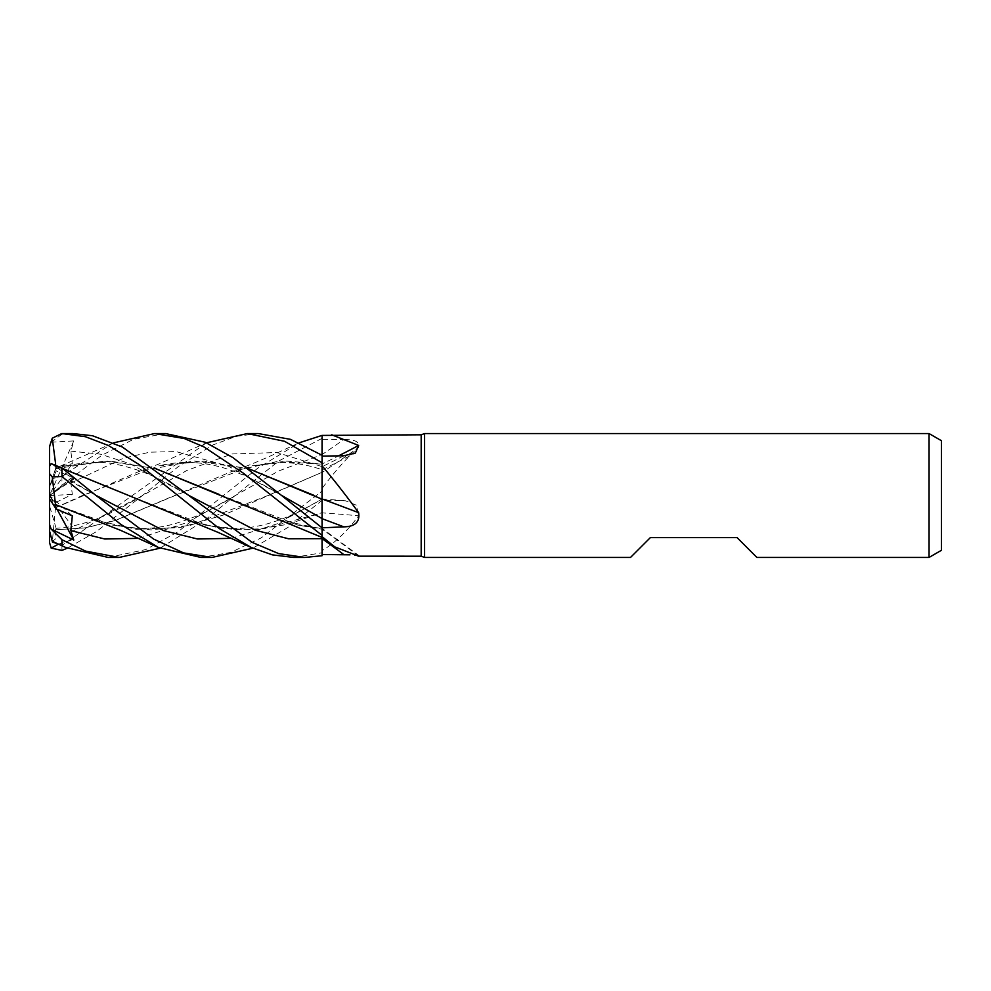 <?xml version="1.0" encoding="UTF-8"?>
<svg xmlns="http://www.w3.org/2000/svg" width="991" height="991" viewBox="0 0 991 991"><rect width="100%" height="100%" fill="white"/><g stroke="black" fill="none" stroke-linecap="round" stroke-linejoin="round"><path stroke-width="0.74" stroke-dasharray="4.96 3.72" d="M321.951 495.5L322.05 443.807L321.951 495.5M278.372 519.581L322.025 529.07L322.075 534.508L322.075 529.355M322.075 535.413L322.075 527.819L322.075 535.413M322.038 517.822L322.025 515.085M322.025 513.92L322.025 510.588M322.013 507.107L322.075 499.179M258.304 433.562L236.292 436.313L213.065 444.885L178.442 466.501L142.035 495.859L187.039 470.366L232.03 453.965L277.034 452.515L322.075 466.612L322.075 455.315L322.025 469.759L322.075 455.265L322.075 463.937A1048.181 900.608 -149.9 0 0 338.563 455.848M58.444 544.158L73.768 539.29L70.857 532.13L70.844 526.382L72.331 526.593L56.128 528.364L55.533 529.888L85.362 527.794L114.906 520.585L231.931 471.406L276.972 461.546L322.025 464.184L322.075 436.164L322.075 454.522A1045.319 717.633 -20.7 0 0 343.84 439.583L322.075 439.409M322.075 512.88L322.075 550.637C334.933 542.957 347.11 531.349 358.631 515.828A1048.181 455.872 -16.6 0 0 322.075 512.88L322.075 466.711A1045.319 898.156 -149.9 0 0 343.84 455.761M358.631 556.174A1048.181 1001.344 -119.8 0 0 322.075 529.219L297.771 525.094L322.075 528.476L322.075 537.444L322.075 498.956L322.075 500.232L345.376 500.765L356.487 505.237L358.631 515.828M55.496 529.751L85.325 527.93L115.08 520.634L174.577 495.748L251.392 465.906L286.783 461.125L322.075 463.937L322.075 469.92L322.075 466.711M322.075 463.714L322.025 469.746C309.489 465.349 296.433 462.921 282.856 462.475L251.392 465.906M322.075 435.421L322.075 472.521A1048.181 719.59 -20.7 0 0 358.631 447.387C360.018 441.961 355.088 439.36 343.84 439.583M322.075 454.522L322.075 488.414C334.933 471.245 347.11 457.582 358.631 447.387M322.075 488.414L322.075 500.232M92.758 519.594L136.399 529.33L180.04 527.608L223.669 514.961L322.075 472.298L322.075 500.368L287.786 527.522L252.804 548.196M322.075 550.637L322.075 537.766M322.075 524.363L322.075 555.666L322.075 524.363M128.52 495.45L205.05 525.094L234.917 529.64L264.114 528.736L322.075 512.719M322.075 500.542L322.075 513.078M322.075 499.08L322.075 472.298M359.287 556.199L349.848 554.824M322.075 538.658L322.075 529.343M55.533 504.53L112.317 525.094L151.103 529.937L190.495 525.317L267.31 495.748L322.025 472.311L322.075 490.991M322.075 438.332L279.078 460.815L234.756 495.847L278.397 471.097L322.038 454.559L322.025 472.459L322.075 454.559M322.038 538.658L322.025 529.231L322.038 538.658M185.577 519.581L219.68 528.129L253.795 529.813L287.91 524.301L322.025 512.595L322.075 555.666M756.876 557.438L737.056 537.618L650.344 537.618L630.524 557.438M941.45 440.71L941.45 550.29M929.062 433.562L929.062 557.438M424.582 433.562L424.582 557.438M421.175 434.801L421.175 556.199M72.851 433.562L61.938 434.231L61.938 433.562A12.387 12.387 0 0 0 61.715 433.562M61.938 434.231L51.173 442.209L49.55 448.403L49.55 495.5L49.55 487.064L56.128 466.835L55.533 468.669L65.84 465.906L110.881 461.149L155.81 468.768M49.55 446.458L49.55 448.403M231.361 538.361L276.7 523.979L322.038 499.105C296.916 513.672 283.079 519.296 267 523.917C255.306 527.063 244.269 528.612 233.876 528.55L205.05 525.094M55.496 507.689L52.263 542.411L61.938 545.496L206.487 442.804M55.57 507.751L139.211 471.419L193.79 460.976L248.382 468.57M165.571 433.562L133.599 439.286L102.123 455.08L61.938 485.194L51.185 494.422L73.768 478.034L70.857 483.026L72.331 494.373L56.128 502.313L55.533 507.726L81.832 495.748L158.597 465.906L204.183 461.174L248.63 468.768M313.664 495.227L322.025 499.179M200.913 557.438L230.965 552.371L261.178 537.89L322.075 491.09M138.641 538.361L186.704 522.653L234.756 495.859L204.022 520.882L160.009 548.196M51.185 442.209L73.768 440.908L70.857 451.165L72.331 463.714L56.128 466.835M297.771 525.094L218.974 494.336M55.496 468.768L105.566 460.914L155.575 468.582M51.99 479.557L55.707 468.124L113.742 442.804M51.185 494.422L49.55 495.587L49.55 487.064L52.263 478.715L61.938 476.188L112.094 443.547M51.185 463.639L73.768 479.235L69.878 480.833L72.331 476.981L56.128 470.973L55.533 466.687L63.04 468.768M293.633 557.438L322.075 552.792M55.496 466.798L55.657 464.172M55.57 466.575L62.78 468.57M70.857 532.13L142.035 495.859L96.127 531.82L67.264 548.196M108.192 557.438L145.776 549.584L178.107 531.684L257.883 468.099L299.208 442.804M55.57 530.049L55.186 539.178L52.548 541.396M56.128 502.313L49.55 498.584L49.55 539.327L52.263 542.411M49.55 466.303L49.55 495.5L72.331 463.714M73.768 479.235L49.55 495.5L72.331 476.981M56.128 470.985L49.55 487.2L49.55 495.5L72.331 526.593M49.55 539.327L49.55 542.659M73.768 539.29L49.55 495.5L49.55 531.027M49.55 498.807L49.55 495.5L49.55 498.807L49.55 495.5L72.331 515.84M322.075 552.891L322.075 555.728M322.075 435.383L322.075 438.282M56.128 528.364L49.55 505.844M73.768 440.921L49.55 495.5L49.55 498.584M49.55 495.587L72.331 494.373M57.144 509.448L49.55 495.5L73.768 478.034M322.075 498.956A1045.319 454.634 -16.6 0 1 343.84 500.678M70.857 483.026L123.417 458.226L149.703 452.193L175.989 451.562L228.549 466.253L281.11 495.104C261.5 483.335 238.633 471.27 217.388 466.228C197.779 461.298 178.182 461.199 158.597 465.906M234.756 495.859L234.756 495.847C212.173 510.043 190.309 519.829 169.139 525.218C157.941 527.782 147.325 528.872 137.266 528.5L112.317 525.094M70.857 451.165L100.227 454.126L129.598 463.577L188.34 495.153C160.505 478.591 143.695 470.725 120.295 465.237C105.901 461.261 87.741 461.484 65.84 465.906M70.857 480.573L95.619 495.19M142.035 495.859L142.035 495.859C111.24 513.809 96.016 521.006 70.844 526.382M61.938 545.496L61.938 550.401M61.938 476.188L61.938 485.194M322.075 469.92L355.36 453.073M322.075 498.919L345.376 500.765M359.646 556.124L322.075 528.364M139.211 471.419L157.879 464.432L204.827 443.547M95.57 495.153L69.89 480.833M297.548 443.547L276.947 453.036C258.354 461.533 243.352 467.653 231.931 471.406"/><path stroke-width="1.49" d="M113.742 442.804L154.522 433.562L184.202 438.493L203.898 446.891L243.105 473.004L322.075 535.388L322.063 537.432L322.075 535.413L322.075 536.664L334.723 546.859L358.631 556.174L421.175 556.199L421.175 434.801L424.582 433.562L929.062 433.562L941.45 440.71L941.45 550.29L929.062 557.438L756.876 557.438L737.056 537.618L650.344 537.618L630.524 557.438L424.582 557.438L421.175 556.199M248.382 468.57L322.075 499.204L322.075 465.807C334.933 481.155 347.11 496.776 358.631 512.681C360.018 521.923 355.088 526.642 343.84 526.853L322.075 527.819L322.038 517.822M322.025 515.085L322.025 513.92M322.025 510.588L322.025 508.234M322.025 508.21L322.013 507.107M206.487 442.804L247.341 433.562L284.566 441.292L322.075 462.76L322.025 499.179L322.075 465.807M299.208 442.804L322.075 435.383L322.038 455.241L322.075 435.421L421.175 434.801M331.75 434.801L358.631 445.442L355.36 453.073L343.84 455.761L322.075 456.108M424.582 557.438L424.582 433.562M929.062 557.438L929.062 433.562M322.075 498.956A1048.181 162.982 -164.9 0 1 358.631 512.681M322.075 527.2L322.075 498.832M338.563 455.848A1048.181 900.608 -149.9 0 0 358.631 445.442M322.075 462.76L322.075 435.978M349.848 554.824L322.075 554.514L322.075 536.664M322.075 554.526L322.038 538.584M49.55 487.2L49.55 446.458L52.263 438.22L61.715 433.562L72.851 433.562L92.485 435.743L122.438 447.04L188.34 495.153L255.195 530.185L288.616 538.794L322.038 538.658L322.075 555.728L304.794 557.438L293.633 557.438L272.426 554.873L251.181 547.453L218.379 532.514L128.52 495.45M247.341 433.562L258.304 433.562L290.474 439.347L322.075 455.265M154.522 433.562L165.571 433.562L205.187 442.246L232.86 457.557L281.159 495.153L322.075 518.59M322.075 535.388L322.075 527.856L281.11 495.104M118.908 557.438L108.192 557.438L65.617 547.453L52.263 541.272L65.617 547.453M160.009 548.196L119.242 557.438L85.635 551.12L61.938 539.736L51.173 529.095L73.768 540.033L70.857 530.619L72.331 515.84L56.128 509.002L55.533 504.53M304.794 557.438L278.682 553.61L252.048 542.325L188.34 495.153M61.938 433.562L85.375 436.697L108.502 445.541L139.285 464.668L219.383 528.637L251.181 547.453M211.702 557.438L200.9 557.438L158.374 547.453L120.828 524.425L61.938 476.535L61.938 467.938L51.173 463.639L49.55 466.303L49.55 473.624L52.263 476.882L61.938 476.535M252.804 548.196L212.037 557.438L183.57 552.891L153.729 539.141L95.57 495.141L61.938 467.938M322.038 537.419L322.075 538.658M248.63 468.768L313.664 495.227M322.075 527.819L322.025 499.055M55.496 504.481L52.263 476.882M55.57 504.592L120.419 530.259L158.374 547.453M218.974 494.336L155.81 468.768M155.575 468.582L322.075 537.444M63.04 468.768L128.112 495.252L62.78 468.57M55.657 464.172L52.263 438.22M67.264 548.196L61.938 550.401L51.173 548.122L58.444 544.158M56.128 509.002L49.55 498.807L49.55 473.624M51.185 548.122L49.55 542.659L49.55 498.807L49.55 524.549L51.185 529.095M49.55 524.549L49.55 531.027L52.263 541.272M73.768 540.033L57.144 509.448M322.075 518.689A1045.319 162.549 -164.9 0 1 343.84 526.853M322.075 538.621A1045.319 998.606 -119.8 0 1 343.84 554.613M61.938 545.719L61.938 539.736M70.857 530.619L104.749 538.993L138.641 538.361M95.619 495.19L163.49 530.581L197.432 538.98L231.361 538.361M322.075 537.766L334.735 546.859M212.024 557.438L200.9 557.438"/></g></svg>
